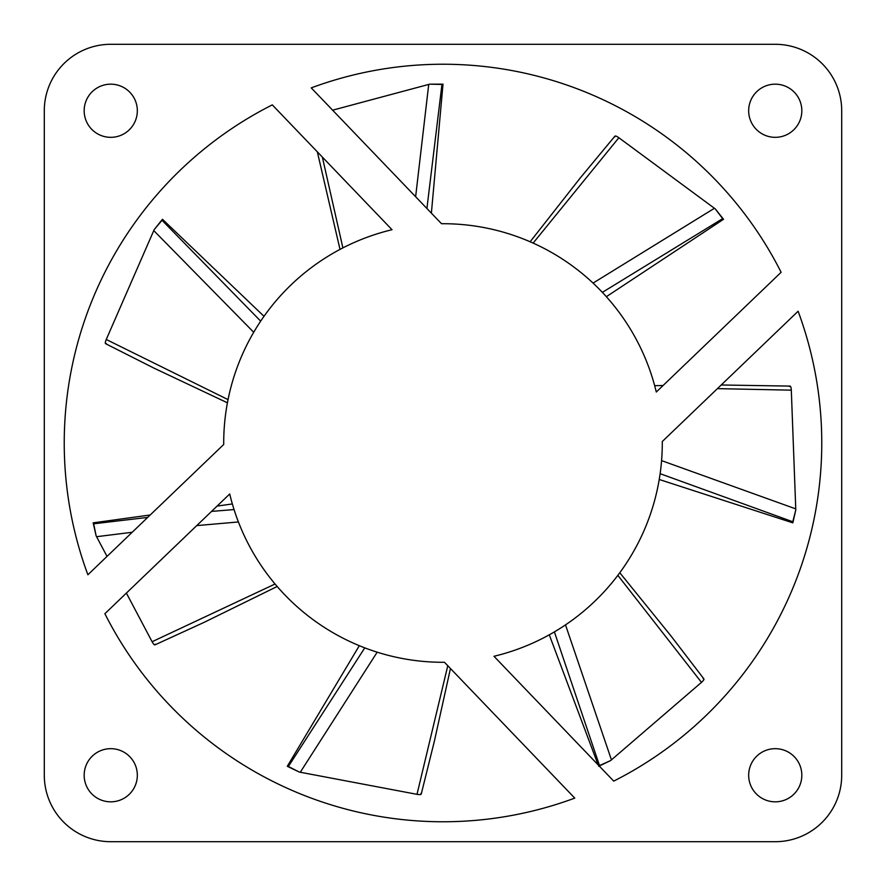 <?xml version="1.0" encoding="UTF-8"?>
<svg xmlns="http://www.w3.org/2000/svg" width="886" height="886" viewBox="0 0 886 886"><rect width="100%" height="100%" fill="white"/><g stroke="black" fill="none" stroke-linecap="round" stroke-linejoin="round"><path stroke-width="1.33" d="M441.516 223.715A219.285 219.285 0 0 1 656.282 392.022A219.285 219.285 0 0 0 441.516 223.715L311.241 87.891A378.765 378.765 0 0 1 781.12 272.29L656.282 392.022M662.285 441.516A219.285 219.285 0 0 1 662.285 443A219.285 219.285 0 0 0 662.285 441.516L798.109 311.241A378.765 378.765 0 0 1 613.71 781.12L493.978 656.282A219.285 219.285 0 0 0 662.285 443A219.285 219.285 0 0 1 493.978 656.282M84.17 775.25A26.58 26.58 0 0 0 110.75 801.83A26.58 26.58 0 0 0 137.33 775.25A26.58 26.58 0 0 0 110.75 748.67A26.58 26.58 0 0 0 84.17 775.25M748.67 775.25A26.58 26.58 0 0 0 775.25 801.83A26.58 26.58 0 0 0 801.83 775.25A26.58 26.58 0 0 0 775.25 748.67A26.58 26.58 0 0 0 748.67 775.25M748.67 110.75A26.58 26.58 0 0 0 775.25 137.33A26.58 26.58 0 0 0 801.83 110.75A26.58 26.58 0 0 0 775.25 84.17A26.58 26.58 0 0 0 748.67 110.75M84.17 110.75A26.58 26.58 0 0 0 110.75 137.33A26.58 26.58 0 0 0 137.33 110.75A26.58 26.58 0 0 0 110.75 84.17A26.58 26.58 0 0 0 84.17 110.75M104.88 613.71A378.765 378.765 0 0 0 574.759 798.109L444.484 662.285A219.285 219.285 0 0 1 229.718 493.978L104.88 613.71M223.715 444.484A219.285 219.285 0 0 1 392.022 229.718L272.29 104.88A378.765 378.765 0 0 0 87.891 574.759L223.715 444.484A219.285 219.285 0 0 1 223.715 443M841.7 775.25L841.7 110.75A66.45 66.45 0 0 0 775.25 44.3L110.75 44.3A66.45 66.45 0 0 0 44.3 110.75L44.3 775.25A66.45 66.45 0 0 0 110.75 841.7L775.25 841.7A66.45 66.45 0 0 0 841.7 775.25M426.919 208.498L441.948 84.447L429.71 84.17L332.627 110.185M429.71 84.17L443 84.17L431.382 213.149M441.948 84.447L443 84.17M415.634 196.736L428.724 84.436M322.36 157.088L342.893 247.892M260.683 321.153L162.016 220.271L154.175 229.662L106.254 339.482L228.045 399.619M154.175 229.662L162.459 219.274L264.017 316.313M106.331 343.558C104.98 344.078 104.958 342.716 106.254 339.482M162.016 220.271L162.459 219.274M253.717 332.283L153.765 230.593M147.696 517.402L93.672 523.803L96.12 535.808L107.018 556.419M126.388 593.077L152.104 641.73L275.059 584.007M96.12 535.808L93.163 522.851L150.221 514.976M155.338 644.222C154.906 645.595 153.832 644.764 152.104 641.73M234.059 509.561L211.555 511.399M93.672 523.803L93.163 522.851M238.423 521.954L196.758 525.597M132.191 532.264L96.596 536.706M364.777 647.854L288.371 766.501L299.28 772.06L417.007 794.332L447.784 665.718M299.28 772.06L287.308 766.29L359.317 645.684M420.961 793.358C421.769 794.554 420.451 794.875 417.007 794.332M288.371 766.501L287.308 766.29M377.181 652.174L300.288 772.249M554.392 631.884L599.512 765.582L610.664 760.531L701.479 682.375L617.841 575.346M610.664 760.531L599.235 766.036M703.185 678.676C704.614 678.787 704.049 680.027 701.479 682.375M599.512 765.582L598.692 766.29M565.501 624.874L611.44 759.867M660.125 473.678L792.793 521.765L795.794 509.893L791.309 390.161L717.416 388.633M795.794 509.893L792.837 522.851L659.228 479.481M789.481 386.517C790.467 385.465 791.076 386.684 791.309 390.161M792.793 521.765L792.837 522.851M661.576 460.62L795.75 508.874M602.369 292.369L722.666 218.632L715.257 208.886L618.86 137.74L533.128 243.096M715.257 208.886L723.541 219.274L606.345 296.699M614.873 136.898C614.662 135.469 615.991 135.746 618.86 137.74M722.666 218.632L723.541 219.274M593.055 283.099L714.437 208.276M340.014 249.398L317.332 151.838M227.425 402.809L154.031 368.155L105.589 343.679M217.092 506.083L232.353 503.946M277.174 586.488L204.312 622.26L154.972 644.864M450.453 668.509L434.328 741.372L421.249 794.044M598.15 764.895L549.287 634.808M619.79 572.744L670.879 635.816L703.894 678.886M654.665 385.676L663.071 385.51M721.215 384.989L790.09 386.097M530.149 241.778L580.275 177.931L614.917 136.156"/></g></svg>
